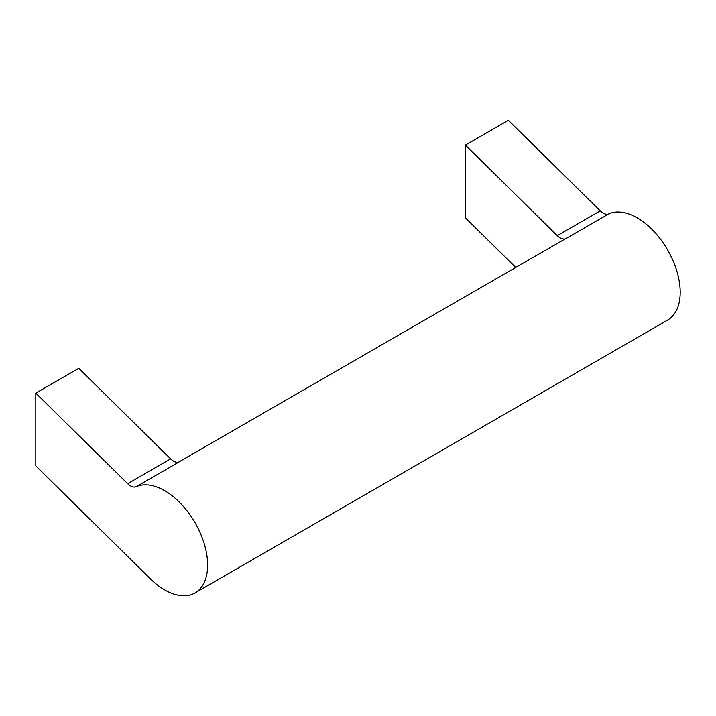 <?xml version="1.0" encoding="UTF-8"?>
<svg xmlns="http://www.w3.org/2000/svg" width="716" height="716" viewBox="0 0 716 716"><rect width="100%" height="100%" fill="white"/><g stroke="black" fill="none" stroke-linecap="round" stroke-linejoin="round"><path stroke-width="1.07" d="M178.597 462.106L563.904 239.645A60.753 35.075 -120 0 1 565.837 238.67A12.154 7.017 -120 0 1 557.281 235.645L465.4 145.097L508.36 120.297L600.241 210.844A12.154 7.017 -120 0 0 608.797 213.86A60.753 35.075 -120 0 1 668.547 251.549A60.753 35.075 -120 0 1 667.625 320.07L195.056 592.902A60.753 35.075 -120 0 0 195.978 524.38A60.753 35.075 -120 0 0 136.228 486.692L179.188 461.892A12.154 7.017 -120 0 1 170.632 458.875L78.76 368.319L35.8 393.129L35.8 465.883L150.36 578.797A60.753 35.075 -120 0 0 195.056 592.902M465.4 145.097L465.4 217.852L515.735 267.462M136.228 486.692A12.154 7.017 -120 0 1 127.672 483.676L35.8 393.129M557.281 235.645L600.241 210.844M127.672 483.676L170.632 458.875M565.837 238.67L608.797 213.86"/></g></svg>
